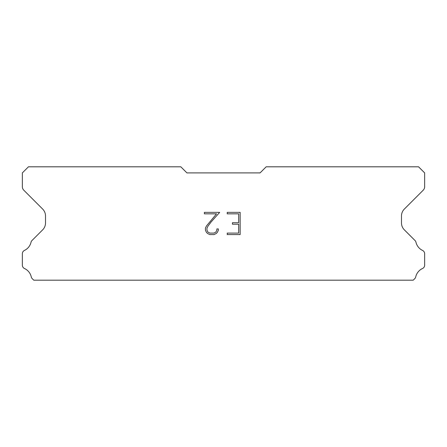<?xml version="1.0" encoding="UTF-8"?>
<svg xmlns="http://www.w3.org/2000/svg" width="447" height="447" viewBox="0 0 447 447"><rect width="100%" height="100%" fill="white"/><g stroke="black" fill="none" stroke-linecap="round" stroke-linejoin="round"><path stroke-width="0.67" d="M238.659 233.094L238.659 224.204L232.44 224.204L232.44 222.723L238.659 222.723L238.659 213.839L227.244 213.839L227.244 212.353L240.14 212.353L240.14 234.574L227.244 234.574L227.244 233.094L238.659 233.094M218.354 228.942L218.354 230.272L217.298 232.446L216.197 233.524L214.029 234.574L209.76 234.574L207.604 233.507L206.508 232.423L205.436 230.25L205.436 228.054L206.508 225.925L216.544 213.839L204.408 213.839L204.408 212.353L219.684 212.353L211.034 222.075L207.95 226.182L206.955 228.21L206.955 230.16L207.922 232.116L209.889 233.094L213.912 233.094L215.867 232.11L216.851 230.16L216.851 228.942L218.354 228.942M260.07 172.905L266.166 166.815L418.554 166.815L424.65 172.905L424.65 186.734A4.878 4.878 0 0 1 423.22 190.182L404.345 209.062A9.75 9.75 0 0 0 401.49 215.957L401.49 222.958A9.75 9.75 0 0 0 404.345 229.853L414.749 240.262A3.66 3.66 0 0 1 415.984 242.313A12.192 12.192 0 0 0 422.571 250.443A3.66 3.66 0 0 1 424.65 253.74L424.65 265.188A3.66 3.66 0 0 1 422.521 268.507A12.192 12.192 0 0 0 415.732 276.889A3.66 3.66 0 0 1 414.749 278.665L413.229 280.185L33.771 280.185L32.251 278.665A3.66 3.66 0 0 1 31.268 276.889A12.192 12.192 0 0 0 24.479 268.507A3.66 3.66 0 0 1 22.35 265.188L22.35 253.74A3.66 3.66 0 0 1 24.429 250.443A12.192 12.192 0 0 0 31.016 242.313A3.66 3.66 0 0 1 32.251 240.262L42.655 229.853A9.75 9.75 0 0 0 45.51 222.958L45.51 215.957A9.75 9.75 0 0 0 42.655 209.062L23.78 190.182A4.878 4.878 0 0 1 22.35 186.734L22.35 172.905L28.446 166.815L180.834 166.815L186.93 172.905L260.07 172.905"/></g></svg>
